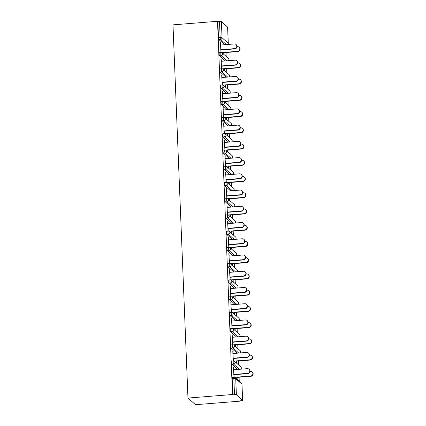 <?xml version="1.0" encoding="UTF-8"?>
<svg xmlns="http://www.w3.org/2000/svg" width="426" height="426" viewBox="0 0 426 426"><rect width="100%" height="100%" fill="white"/><g stroke="black" fill="none" stroke-linecap="round" stroke-linejoin="round"><path stroke-width="0.64" d="M241.952 384.3A1.592 0.309 177.7 0 0 241.984 384.236L242.628 400.371A1.592 0.309 177.7 0 1 241.366 400.722L239.705 400.855L240.035 401.148L240.024 400.829M239.236 381.163L239.077 377.228M238.581 364.928L238.422 360.992M237.932 348.692L237.772 344.756M237.277 332.456L237.117 328.526M236.627 316.22L236.467 312.29M235.972 299.984L235.818 296.054M235.322 283.748L235.163 279.818M234.667 267.512L234.513 263.582M234.018 251.276L233.858 247.346M233.363 235.04L233.208 231.11M232.713 218.804L232.553 214.874M232.058 202.568L231.904 198.638M231.409 186.332L231.249 182.403M230.759 170.096L230.599 166.167M230.104 153.861L229.944 149.931M229.454 137.625L229.294 133.695M228.799 121.389L228.645 117.459M228.15 105.153L227.99 101.223M227.495 88.917L227.34 84.987M226.845 72.686L226.685 68.751M226.19 56.45L226.036 52.515M240.035 401.148L195.507 404.7L187.972 398.065L172.983 24.852L217.51 21.3L232.5 394.513L187.972 398.065M227.606 27.099L221.392 21.625L222.037 37.754L228.251 43.228L227.606 27.099A1.592 0.309 -2.3 0 1 227.638 27.157A1.592 0.309 -2.3 0 1 227.612 27.221M224.726 44.719L218.884 39.575A1.592 0.309 -94.6 0 1 218.49 37.722L220.151 37.589L219.502 21.46L217.51 21.3M218.49 37.722L217.84 21.588M219.502 21.46A1.592 0.309 -2.3 0 1 221.392 21.625M236.377 394.833L242.596 400.307L241.947 384.177L235.732 378.703L236.377 394.833A1.592 0.309 177.7 0 0 234.492 394.668L233.847 378.538L232.186 378.671A1.592 0.309 -94.6 0 1 232.388 377.372L234.05 377.239A1.592 0.309 -94.6 0 1 234.114 377.266M220.998 52.526L220.375 42.446L220.663 42.696L220.386 42.717M221.057 52.526L220.945 49.72M220.753 45.034L220.663 42.696M223.741 52.425L223.82 54.358M224.103 54.608L224.028 52.675M237.767 369.427L231.925 364.283A1.592 0.309 -94.6 0 1 231.531 362.435A1.592 0.309 -94.6 0 1 231.733 361.136L233.395 361.003A1.592 0.309 -94.6 0 1 233.459 361.03M232.5 394.513L232.83 394.801L232.186 378.671M233.144 353.511L232.766 350.923L233.384 361.003A1.592 0.309 -94.6 0 0 233.192 362.302A1.592 0.309 85.4 0 0 233.586 364.155L231.925 364.283M233.443 361.003L233.331 358.197M236.494 363.085L236.419 361.152M236.132 360.902L236.212 362.835M236.462 336.961L230.62 331.817A1.592 0.309 -94.6 0 1 230.226 329.964A1.592 0.309 -94.6 0 1 230.429 328.664L232.09 328.531A1.592 0.309 -94.6 0 1 232.154 328.558M231.84 321.039L231.462 318.451L232.079 328.537A1.592 0.309 -94.6 0 0 231.888 329.83A1.592 0.309 85.4 0 0 232.282 331.684L230.62 331.817M232.143 328.531L232.026 325.725M235.189 330.619L235.115 328.686M234.827 328.43L234.907 330.363M235.157 304.489L229.316 299.345A1.592 0.309 -94.6 0 1 228.922 297.492A1.592 0.309 -94.6 0 1 229.124 296.192L230.785 296.059A1.592 0.309 -94.6 0 1 230.849 296.086M230.535 288.567L230.157 285.979L230.78 296.065A1.592 0.309 -94.6 0 0 230.583 297.359A1.592 0.309 85.4 0 0 230.977 299.212L229.316 299.345M230.839 296.059L230.722 293.253M233.885 298.147L233.81 296.214M233.523 295.958L233.602 297.891M233.853 272.017L228.011 266.873A1.592 0.309 -94.6 0 1 227.617 265.02A1.592 0.309 -94.6 0 1 227.825 263.721L229.481 263.593A1.592 0.309 -94.6 0 1 229.545 263.619M229.231 256.095L228.853 253.507L229.476 263.593A1.592 0.309 -94.6 0 0 229.279 264.887A1.592 0.309 85.4 0 0 229.673 266.74L228.011 266.873M229.534 263.587L229.422 260.781M232.58 265.675L232.505 263.742M232.218 263.492L232.298 265.425M232.548 239.545L226.707 234.401A1.592 0.309 -94.6 0 1 226.318 232.548A1.592 0.309 -94.6 0 1 226.52 231.254L228.176 231.121A1.592 0.309 -94.6 0 1 228.245 231.148M227.926 223.623L227.548 221.035L228.171 231.121A1.592 0.309 -94.6 0 0 227.974 232.415A1.592 0.309 85.4 0 0 228.368 234.268L226.707 234.401M228.23 231.116L228.118 228.309M231.281 233.203L231.201 231.27M230.913 231.02L230.993 232.953M231.243 207.073L225.402 201.929A1.592 0.309 -94.6 0 1 225.013 200.076A1.592 0.309 -94.6 0 1 225.216 198.782L226.877 198.649A1.592 0.309 -94.6 0 1 226.941 198.676M226.621 191.157L226.243 188.564L226.866 198.649A1.592 0.309 -94.6 0 0 226.675 199.943A1.592 0.309 85.4 0 0 227.063 201.796L225.402 201.929M226.925 198.644L226.813 195.838M229.976 200.731L229.896 198.798M229.609 198.548L229.689 200.481M229.939 174.601L224.097 169.457A1.592 0.309 -94.6 0 1 223.709 167.604A1.592 0.309 -94.6 0 1 223.911 166.31L225.572 166.177A1.592 0.309 -94.6 0 1 225.636 166.204M225.317 158.685L224.939 156.092L225.562 166.177A1.592 0.309 -94.6 0 0 225.37 167.477A1.592 0.309 85.4 0 0 225.759 169.324L224.097 169.457M225.62 166.172L225.508 163.366M228.671 168.259L228.592 166.326M228.309 166.076L228.384 168.009M228.634 142.13L222.793 136.986A1.592 0.309 -94.6 0 1 222.404 135.138A1.592 0.309 -94.6 0 1 222.606 133.839L224.268 133.705A1.592 0.309 -94.6 0 1 224.332 133.732M224.017 126.213L223.634 123.62L224.257 133.705A1.592 0.309 -94.6 0 0 224.065 135.005A1.592 0.309 85.4 0 0 224.454 136.852L222.793 136.986M224.316 133.7L224.204 130.894M227.367 135.787L227.287 133.855M227.005 133.604L227.079 135.537M227.33 109.658L221.493 104.514A1.592 0.309 -94.6 0 1 221.099 102.666A1.592 0.309 -94.6 0 1 221.302 101.367L222.963 101.234A1.592 0.309 -94.6 0 1 223.027 101.26M222.713 93.741L222.329 91.148L222.952 101.234A1.592 0.309 -94.6 0 0 222.761 102.533A1.592 0.309 85.4 0 0 223.149 104.381L221.493 104.514M223.011 101.234L222.899 98.422M226.062 103.316L225.982 101.383M225.7 101.132L225.775 103.065M226.03 77.186L220.189 72.042A1.592 0.309 -94.6 0 1 219.795 70.194A1.592 0.309 -94.6 0 1 219.997 68.895L221.658 68.762A1.592 0.309 -94.6 0 1 221.722 68.788M221.408 61.269L221.025 58.681L221.648 68.762A1.592 0.309 -94.6 0 0 221.456 70.061A1.592 0.309 85.4 0 0 221.845 71.914L220.189 72.042M221.706 68.762L221.595 65.955M224.758 70.844L224.678 68.911M224.395 68.661L224.47 70.594M225.375 60.955L219.534 55.806A1.592 0.309 -94.6 0 1 219.14 53.958A1.592 0.309 -94.6 0 1 219.347 52.659L221.003 52.526A1.592 0.309 -94.6 0 1 221.067 52.552M225.407 87.08L225.333 85.147M225.045 84.896L225.125 86.829M222.058 77.505L221.68 74.912L222.303 84.998M222.361 84.998L222.244 82.186M226.68 93.422L220.838 88.278A1.592 0.309 -94.6 0 1 220.444 86.43A1.592 0.309 -94.6 0 1 220.647 85.131L222.308 84.998A1.592 0.309 -94.6 0 1 222.372 85.024M226.712 119.552L226.637 117.619M226.35 117.368L226.43 119.301M223.362 109.977L222.984 107.384L223.602 117.469M223.666 117.464L223.549 114.658M227.985 125.894L222.143 120.75A1.592 0.309 -94.6 0 1 221.749 118.902A1.592 0.309 -94.6 0 1 221.951 117.603L223.613 117.469A1.592 0.309 -94.6 0 1 223.677 117.496M228.016 152.023L227.942 150.09M227.654 149.84L227.734 151.773M224.667 142.449L224.289 139.856L224.907 149.941M224.965 149.936L224.853 147.13M229.289 158.365L223.448 153.222A1.592 0.309 -94.6 0 1 223.054 151.374A1.592 0.309 -94.6 0 1 223.256 150.074L224.917 149.941A1.592 0.309 -94.6 0 1 224.981 149.968M229.321 184.495L229.247 182.562M228.959 182.312L229.039 184.245M225.972 174.921L225.594 172.328L226.211 182.413M226.27 182.408L226.158 179.602M230.594 190.837L224.752 185.693A1.592 0.309 -94.6 0 1 224.358 183.84A1.592 0.309 -94.6 0 1 224.561 182.546L226.222 182.413A1.592 0.309 -94.6 0 1 226.286 182.44M230.626 216.967L230.546 215.034M230.264 214.784L230.338 216.717M227.276 207.393L226.898 204.799L227.516 214.885M227.575 214.88L227.463 212.073M231.898 223.309L226.057 218.165A1.592 0.309 -94.6 0 1 225.663 216.312A1.592 0.309 -94.6 0 1 225.865 215.018L227.527 214.885A1.592 0.309 -94.6 0 1 227.59 214.912M231.93 249.439L231.85 247.506M231.568 247.256L231.643 249.189M228.581 239.859L228.198 237.271L228.821 247.357M228.879 247.352L228.767 244.545M233.203 255.781L227.362 250.637A1.592 0.309 -94.6 0 1 226.967 248.784A1.592 0.309 -94.6 0 1 227.17 247.49L228.831 247.357A1.592 0.309 -94.6 0 1 228.895 247.384M233.235 281.911L233.155 279.978M232.873 279.728L232.947 281.661M229.886 272.331L229.502 269.743L230.125 279.829M230.184 279.823L230.072 277.017M234.508 288.253L228.666 283.109A1.592 0.309 -94.6 0 1 228.272 281.256A1.592 0.309 -94.6 0 1 228.474 279.957L230.136 279.829A1.592 0.309 -94.6 0 1 230.2 279.855M234.54 314.383L234.46 312.45M234.178 312.194L234.252 314.127M231.19 304.803L230.807 302.215L231.43 312.301M231.488 312.295L231.377 309.489M235.807 320.725L229.965 315.581A1.592 0.309 -94.6 0 1 229.577 313.728A1.592 0.309 -94.6 0 1 229.779 312.428L231.44 312.295A1.592 0.309 -94.6 0 1 231.504 312.322M235.844 346.855L235.764 344.922M235.482 344.666L235.557 346.599M232.489 337.275L232.111 334.687L232.734 344.767M232.793 344.767L232.681 341.961M237.112 353.197L231.27 348.053A1.592 0.309 -94.6 0 1 230.881 346.2A1.592 0.309 -94.6 0 1 231.084 344.9L232.745 344.767A1.592 0.309 -94.6 0 1 232.809 344.794M237.149 379.321L237.069 377.388M236.781 377.138L236.861 379.071M233.794 369.747L233.416 367.159L234.039 377.239M234.098 377.239L233.986 374.427M232.83 394.801L234.492 394.668M221.312 58.932L221.035 58.953M221.962 75.168L221.69 75.189M222.617 91.404L222.34 91.425M223.267 107.64L222.995 107.661M223.922 123.875L223.645 123.897M224.571 140.106L224.3 140.133M225.226 156.342L224.949 156.369M225.876 172.578L225.604 172.599M226.531 188.814L226.254 188.835M227.18 205.05L226.909 205.071M227.835 221.286L227.559 221.307M228.485 237.522L228.214 237.543M229.14 253.758L228.863 253.779M229.79 269.993L229.513 270.015M230.439 286.229L230.168 286.251M231.094 302.465L230.817 302.487M231.744 318.701L231.472 318.723M232.399 334.937L232.122 334.958M233.049 351.173L232.777 351.194M233.704 367.409L233.427 367.43M236.02 44.496L236.308 44.751A2.391 2.295 131.4 0 1 234.822 48.883L234.534 48.633A2.391 2.295 -48.6 0 0 236.02 44.496A2.391 2.295 -48.6 0 0 234.348 43.947L220.482 45.055M234.822 48.883L220.956 49.991M234.534 48.633L220.668 49.741M239.071 47.185L239.359 47.44A2.391 2.295 131.4 0 1 237.873 51.573L237.591 51.322A2.391 2.295 -48.6 0 0 239.071 47.185A2.391 2.295 -48.6 0 0 237.399 46.636L237.053 46.663M221.611 52.595L237.591 51.322M223.751 52.702L237.873 51.573M236.675 60.732L236.957 60.987A2.391 2.295 131.4 0 1 235.471 65.119L235.189 64.869A2.391 2.295 -48.6 0 0 236.675 60.732A2.391 2.295 -48.6 0 0 234.998 60.183L221.131 61.291M235.471 65.119L221.605 66.227M235.189 64.869L221.318 65.977M237.325 76.968L237.612 77.223A2.391 2.295 131.4 0 1 236.126 81.355L235.839 81.105A2.391 2.295 -48.6 0 0 237.325 76.968A2.391 2.295 -48.6 0 0 235.653 76.419L221.786 77.527M236.126 81.355L222.26 82.463M235.839 81.105L221.973 82.213M237.974 93.203L238.262 93.454A2.391 2.295 131.4 0 1 236.776 97.591L236.494 97.341A2.391 2.295 -48.6 0 0 237.974 93.203A2.391 2.295 -48.6 0 0 236.302 92.655L222.436 93.763M236.776 97.591L222.91 98.699M236.494 97.341L222.622 98.449M238.629 109.439L238.917 109.69A2.391 2.295 131.4 0 1 237.431 113.827L237.144 113.577A2.391 2.295 -48.6 0 0 238.629 109.439A2.391 2.295 -48.6 0 0 236.957 108.891L223.086 109.999M237.431 113.827L223.559 114.935M237.144 113.577L223.277 114.679M239.279 125.675L239.566 125.926A2.391 2.295 131.4 0 1 238.081 130.063L237.799 129.813A2.391 2.295 -48.6 0 0 239.279 125.675A2.391 2.295 -48.6 0 0 237.607 125.127L223.741 126.234M238.081 130.063L224.214 131.171M237.799 129.813L223.927 130.915M239.726 63.421L240.014 63.671A2.391 2.295 131.4 0 1 238.528 67.809L238.24 67.558A2.391 2.295 -48.6 0 0 239.726 63.421A2.391 2.295 -48.6 0 0 238.054 62.872L237.708 62.899M222.265 68.831L238.24 67.558M224.406 68.937L238.528 67.809M240.376 79.657L240.663 79.907A2.391 2.295 131.4 0 1 239.178 84.044L238.895 83.794A2.391 2.295 -48.6 0 0 240.376 79.657A2.391 2.295 -48.6 0 0 238.704 79.108L238.358 79.135M222.915 85.067L238.895 83.794M225.056 85.173L239.178 84.044M241.031 95.893L241.313 96.143A2.391 2.295 131.4 0 1 239.833 100.28L239.545 100.03A2.391 2.295 -48.6 0 0 241.031 95.893A2.391 2.295 -48.6 0 0 239.359 95.344L239.013 95.371M223.57 101.303L239.545 100.03M225.711 101.404L239.833 100.28M241.68 112.129L241.968 112.379A2.391 2.295 131.4 0 1 240.482 116.516L240.195 116.266A2.391 2.295 -48.6 0 0 241.68 112.129A2.391 2.295 -48.6 0 0 240.008 111.58L239.662 111.607M224.22 117.539L240.195 116.266M226.36 117.64L240.482 116.516M242.335 128.364L242.618 128.615A2.391 2.295 131.4 0 1 241.137 132.752L240.85 132.497A2.391 2.295 -48.6 0 0 242.335 128.364A2.391 2.295 -48.6 0 0 240.663 127.816L240.317 127.843M224.875 133.775L240.85 132.497M227.015 133.876L241.137 132.752M239.934 141.911L240.216 142.162A2.391 2.295 131.4 0 1 238.736 146.299L238.448 146.049A2.391 2.295 -48.6 0 0 239.934 141.911A2.391 2.295 -48.6 0 0 238.262 141.363L224.39 142.47M238.736 146.299L224.864 147.407M238.448 146.049L224.582 147.151M242.985 144.6L243.273 144.851A2.391 2.295 131.4 0 1 241.787 148.988L241.499 148.733A2.391 2.295 -48.6 0 0 242.985 144.6A2.391 2.295 -48.6 0 0 241.313 144.052L240.967 144.079M225.524 150.011L241.499 148.733M227.665 150.112L241.787 148.988M240.583 158.147L240.871 158.397A2.391 2.295 131.4 0 1 239.385 162.535L239.098 162.279A2.391 2.295 -48.6 0 0 240.583 158.147A2.391 2.295 -48.6 0 0 238.911 157.599L225.045 158.706M239.385 162.535L225.519 163.643M239.098 162.279L225.232 163.387M243.64 160.836L243.922 161.087A2.391 2.295 131.4 0 1 242.437 165.224L242.154 164.969A2.391 2.295 -48.6 0 0 243.64 160.836A2.391 2.295 -48.6 0 0 241.963 160.288L241.622 160.314M226.174 166.246L242.154 164.969M228.32 166.348L242.437 165.224M241.238 174.383L241.521 174.633A2.391 2.295 131.4 0 1 240.04 178.771L239.753 178.515A2.391 2.295 -48.6 0 0 241.238 174.383A2.391 2.295 -48.6 0 0 239.566 173.835L225.695 174.942M240.04 178.771L226.169 179.873M239.753 178.515L225.886 179.623M244.29 177.072L244.577 177.322A2.391 2.295 131.4 0 1 243.092 181.46L242.804 181.204A2.391 2.295 -48.6 0 0 244.29 177.072A2.391 2.295 -48.6 0 0 242.618 176.524L242.272 176.55M226.829 182.482L242.804 181.204M228.97 182.584L243.092 181.46M241.888 190.619L242.176 190.869A2.391 2.295 131.4 0 1 240.69 195.007L240.402 194.751A2.391 2.295 -48.6 0 0 241.888 190.619A2.391 2.295 -48.6 0 0 240.216 190.071L226.35 191.178M240.69 195.007L226.824 196.109M240.402 194.751L226.536 195.859M244.945 193.308L245.227 193.558A2.391 2.295 131.4 0 1 243.741 197.691L243.459 197.44A2.391 2.295 -48.6 0 0 244.945 193.308A2.391 2.295 -48.6 0 0 243.267 192.76L242.921 192.786M227.479 198.718L243.459 197.44M229.619 198.82L243.741 197.691M242.543 206.855L242.825 207.105A2.391 2.295 131.4 0 1 241.34 211.243L241.057 210.987A2.391 2.295 -48.6 0 0 242.543 206.855A2.391 2.295 -48.6 0 0 240.871 206.306L226.999 207.414M241.34 211.243L227.473 212.345M241.057 210.987L227.191 212.095M245.594 209.544L245.882 209.794A2.391 2.295 131.4 0 1 244.396 213.927L244.109 213.676A2.391 2.295 -48.6 0 0 245.594 209.544A2.391 2.295 -48.6 0 0 243.922 208.996L243.576 209.022M228.134 214.954L244.109 213.676M230.274 215.055L244.396 213.927M243.193 223.091L243.48 223.341A2.391 2.295 131.4 0 1 241.995 227.473L241.707 227.223A2.391 2.295 -48.6 0 0 243.193 223.091A2.391 2.295 -48.6 0 0 241.521 222.542L227.654 223.65M241.995 227.473L228.128 228.581M241.707 227.223L227.841 228.331M246.249 225.78L246.532 226.03A2.391 2.295 131.4 0 1 245.046 230.162L244.764 229.912A2.391 2.295 -48.6 0 0 246.249 225.78A2.391 2.295 -48.6 0 0 244.572 225.232L244.226 225.258M228.783 231.19L244.764 229.912M230.924 231.291L245.046 230.162M243.848 239.327L244.13 239.577A2.391 2.295 131.4 0 1 242.644 243.709L242.362 243.459A2.391 2.295 -48.6 0 0 243.848 239.327A2.391 2.295 -48.6 0 0 242.17 238.778L228.304 239.886M242.644 243.709L228.778 244.817M242.362 243.459L228.49 244.567M246.899 242.016L247.186 242.266A2.391 2.295 131.4 0 1 245.701 246.398L245.413 246.148A2.391 2.295 -48.6 0 0 246.899 242.016A2.391 2.295 -48.6 0 0 245.227 241.467L244.881 241.494M229.438 247.426L245.413 246.148M231.579 247.527L245.701 246.398M244.497 255.563L244.785 255.813A2.391 2.295 131.4 0 1 243.299 259.945L243.012 259.695A2.391 2.295 -48.6 0 0 244.497 255.563A2.391 2.295 -48.6 0 0 242.825 255.014L228.959 256.117M243.299 259.945L229.433 261.053M243.012 259.695L229.145 260.803M247.549 258.252L247.836 258.502A2.391 2.295 131.4 0 1 246.35 262.634L246.068 262.384A2.391 2.295 -48.6 0 0 247.549 258.252A2.391 2.295 -48.6 0 0 245.877 257.703L245.53 257.73M230.088 263.662L246.068 262.384M232.229 263.763L246.35 262.634M245.152 271.799L245.435 272.049A2.391 2.295 131.4 0 1 243.949 276.181L243.667 275.931A2.391 2.295 -48.6 0 0 245.152 271.799A2.391 2.295 -48.6 0 0 243.475 271.25L229.609 272.352M243.949 276.181L230.083 277.289M243.667 275.931L229.795 277.038M248.204 274.488L248.491 274.738A2.391 2.295 131.4 0 1 247.005 278.87L246.718 278.62A2.391 2.295 -48.6 0 0 248.204 274.488A2.391 2.295 -48.6 0 0 246.532 273.934L246.185 273.966M230.743 279.893L246.718 278.62M232.884 279.999L247.005 278.87M245.802 288.035L246.09 288.285A2.391 2.295 131.4 0 1 244.604 292.417L244.316 292.167A2.391 2.295 -48.6 0 0 245.802 288.035A2.391 2.295 -48.6 0 0 244.13 287.486L230.264 288.588M244.604 292.417L230.732 293.525M244.316 292.167L230.45 293.274M248.853 290.718L249.141 290.974A2.391 2.295 131.4 0 1 247.655 295.106L247.368 294.856A2.391 2.295 -48.6 0 0 248.853 290.718A2.391 2.295 -48.6 0 0 247.181 290.17L246.835 290.202M231.393 296.129L247.368 294.856M233.533 296.235L247.655 295.106M246.452 304.27L246.739 304.521A2.391 2.295 131.4 0 1 245.254 308.653L244.971 308.403A2.391 2.295 -48.6 0 0 246.452 304.27A2.391 2.295 -48.6 0 0 244.78 303.717L230.913 304.824M245.254 308.653L231.387 309.761M244.971 308.403L231.1 309.51M249.508 306.954L249.79 307.21A2.391 2.295 131.4 0 1 248.31 311.342L248.023 311.092A2.391 2.295 -48.6 0 0 249.508 306.954A2.391 2.295 -48.6 0 0 247.836 306.406L247.49 306.438M232.048 312.365L248.023 311.092M234.188 312.471L248.31 311.342M247.107 320.501L247.394 320.757A2.391 2.295 131.4 0 1 245.909 324.889L245.621 324.639A2.391 2.295 -48.6 0 0 247.107 320.501A2.391 2.295 -48.6 0 0 245.435 319.953L231.563 321.06M245.909 324.889L232.037 325.997M245.621 324.639L231.755 325.746M250.158 323.19L250.445 323.446A2.391 2.295 131.4 0 1 248.96 327.578L248.672 327.328A2.391 2.295 -48.6 0 0 250.158 323.19A2.391 2.295 -48.6 0 0 248.486 322.642L248.14 322.674M232.697 328.6L248.672 327.328M234.838 328.707L248.96 327.578M247.756 336.737L248.044 336.993A2.391 2.295 131.4 0 1 246.558 341.125L246.276 340.875A2.391 2.295 -48.6 0 0 247.756 336.737A2.391 2.295 -48.6 0 0 246.084 336.189L232.218 337.296M246.558 341.125L232.692 342.232M246.276 340.875L232.404 341.982M250.813 339.426L251.095 339.682A2.391 2.295 131.4 0 1 249.609 343.814L249.327 343.564A2.391 2.295 -48.6 0 0 250.813 339.426A2.391 2.295 -48.6 0 0 249.141 338.878L248.795 338.904M233.352 344.836L249.327 343.564M235.493 344.943L249.609 343.814M248.411 352.973L248.693 353.229A2.391 2.295 131.4 0 1 247.213 357.361L246.926 357.11A2.391 2.295 -48.6 0 0 248.411 352.973A2.391 2.295 -48.6 0 0 246.739 352.424L232.868 353.532M247.213 357.361L233.341 358.468M246.926 357.11L233.059 358.218M251.462 355.662L251.75 355.912A2.391 2.295 131.4 0 1 250.264 360.05L249.977 359.8A2.391 2.295 -48.6 0 0 251.462 355.662A2.391 2.295 -48.6 0 0 249.79 355.114L249.444 355.14M234.002 361.072L249.977 359.8M236.142 361.179L250.264 360.05M249.061 369.209L249.348 369.464A2.391 2.295 131.4 0 1 247.863 373.597L247.575 373.346A2.391 2.295 -48.6 0 0 249.061 369.209A2.391 2.295 -48.6 0 0 247.389 368.66L233.523 369.768M247.863 373.597L233.996 374.704M247.575 373.346L233.709 374.454M252.117 371.898L252.4 372.148A2.391 2.295 131.4 0 1 250.914 376.286L250.632 376.036A2.391 2.295 -48.6 0 0 252.117 371.898A2.391 2.295 -48.6 0 0 250.44 371.35L250.099 371.376M234.651 377.308L250.632 376.036M236.797 377.415L250.914 376.286M226.387 44.586L220.546 39.442A1.592 0.309 85.4 0 1 220.151 37.589A1.592 0.309 -2.3 0 1 222.037 37.754A1.592 1.534 131.4 0 1 220.546 39.442L218.884 39.575M227.74 44.474A1.592 1.534 131.4 0 0 228.251 43.228A1.592 0.309 -2.3 0 1 228.288 43.287A1.592 0.309 -2.3 0 1 228.251 43.356M235.732 378.703A1.592 0.309 177.7 0 0 233.847 378.538A1.592 0.309 -94.6 0 1 234.05 377.239A1.592 1.592 0 0 1 235.227 377.633A1.592 1.534 -48.6 0 1 235.732 378.703M241.441 383.107A1.592 1.592 0 0 1 241.984 384.236A1.592 0.309 177.7 0 0 241.947 384.177A1.592 1.534 -48.6 0 0 241.441 383.107L235.227 377.633M228.389 60.71A1.592 1.534 131.4 0 0 228.906 59.464A1.592 1.534 -48.6 0 0 228.4 58.394L222.186 52.92A1.592 1.592 0 0 0 221.003 52.526A1.592 0.309 -94.6 0 0 220.801 53.825A1.592 0.309 85.4 0 0 221.195 55.678L219.534 55.806M227.037 60.822L221.195 55.678A1.592 1.534 131.4 0 0 222.691 53.99A1.592 1.534 -48.6 0 0 222.186 52.92M227.686 77.058L221.845 71.914A1.592 1.534 131.4 0 0 223.341 70.226A1.592 1.534 -48.6 0 0 222.835 69.156A1.592 1.592 0 0 0 221.658 68.762M228.341 93.294L222.5 88.145L220.838 88.278M228.991 109.525L223.149 104.381A1.592 1.534 131.4 0 0 224.646 102.698A1.592 1.534 -48.6 0 0 224.14 101.628A1.592 1.592 0 0 0 222.963 101.234M229.646 125.761L223.804 120.617L222.143 120.75M230.296 141.996L224.454 136.852A1.592 1.534 131.4 0 0 225.95 135.17A1.592 1.534 -48.6 0 0 225.445 134.099A1.592 1.592 0 0 0 224.268 133.705M230.951 158.232L225.109 153.088L223.448 153.222M231.6 174.468L225.759 169.324A1.592 1.534 131.4 0 0 227.255 167.642A1.592 1.534 -48.6 0 0 226.749 166.571A1.592 1.592 0 0 0 225.572 166.177M232.255 190.704L226.414 185.56L224.752 185.693M232.905 206.94L227.063 201.796A1.592 1.534 131.4 0 0 228.56 200.113A1.592 1.534 -48.6 0 0 228.054 199.038A1.592 1.592 0 0 0 226.877 198.649M233.56 223.176L227.718 218.032L226.057 218.165M234.209 239.412L228.368 234.268A1.592 1.534 131.4 0 0 229.864 232.585A1.592 1.534 -48.6 0 0 229.358 231.51A1.592 1.592 0 0 0 228.176 231.121M234.859 255.648L229.023 250.504L227.362 250.637M235.514 271.884L229.673 266.74A1.592 1.534 131.4 0 0 231.169 265.052A1.592 1.534 -48.6 0 0 230.663 263.982A1.592 1.592 0 0 0 229.481 263.593M236.164 288.12L230.322 282.976L228.666 283.109M236.819 304.356L230.977 299.212A1.592 1.534 131.4 0 0 232.474 297.524A1.592 1.534 -48.6 0 0 231.968 296.453A1.592 1.592 0 0 0 230.785 296.059M237.468 320.592L231.627 315.448L229.965 315.581M238.123 336.828L232.282 331.684A1.592 1.534 131.4 0 0 233.773 329.996A1.592 1.534 -48.6 0 0 233.272 328.925A1.592 1.592 0 0 0 232.09 328.531M238.773 353.063L232.931 347.92L231.27 348.053M239.428 369.299L233.586 364.155A1.592 1.534 131.4 0 0 235.077 362.467A1.592 1.534 -48.6 0 0 234.577 361.397A1.592 1.592 0 0 0 233.395 361.003M229.044 76.946A1.592 1.534 131.4 0 0 229.555 75.7A1.592 1.534 -48.6 0 0 229.055 74.63L222.835 69.156M229.694 93.182A1.592 1.534 131.4 0 0 230.21 91.936A1.592 1.534 -48.6 0 0 229.705 90.866L223.49 85.392A1.592 1.592 0 0 0 222.308 84.998A1.592 0.309 -94.6 0 0 222.106 86.297A1.592 0.309 85.4 0 0 222.5 88.145A1.592 1.534 131.4 0 0 223.996 86.462A1.592 1.534 -48.6 0 0 223.49 85.392M230.344 109.418A1.592 1.534 131.4 0 0 230.86 108.172A1.592 1.534 -48.6 0 0 230.359 107.102L224.14 101.628M230.999 125.654A1.592 1.534 131.4 0 0 231.515 124.408A1.592 1.534 -48.6 0 0 231.009 123.338L224.795 117.864A1.592 1.592 0 0 0 223.613 117.469A1.592 0.309 -94.6 0 0 223.41 118.769A1.592 0.309 85.4 0 0 223.804 120.617A1.592 1.534 131.4 0 0 225.295 118.934A1.592 1.534 -48.6 0 0 224.795 117.864M231.648 141.89A1.592 1.534 131.4 0 0 232.165 140.644A1.592 1.534 -48.6 0 0 231.664 139.574L225.445 134.099M232.303 158.126A1.592 1.534 131.4 0 0 232.82 156.88A1.592 1.534 -48.6 0 0 232.314 155.81L226.1 150.335A1.592 1.592 0 0 0 224.917 149.941A1.592 0.309 -94.6 0 0 224.715 151.241A1.592 0.309 85.4 0 0 225.109 153.088A1.592 1.534 131.4 0 0 226.6 151.406A1.592 1.534 -48.6 0 0 226.1 150.335M232.953 174.362A1.592 1.534 131.4 0 0 233.469 173.116A1.592 1.534 -48.6 0 0 232.963 172.045L226.749 166.571M233.608 190.598A1.592 1.534 131.4 0 0 234.124 189.352A1.592 1.534 -48.6 0 0 233.618 188.281L227.404 182.807A1.592 1.592 0 0 0 226.222 182.413A1.592 0.309 -94.6 0 0 226.02 183.712A1.592 0.309 85.4 0 0 226.414 185.56A1.592 1.534 131.4 0 0 227.905 183.878A1.592 1.534 -48.6 0 0 227.404 182.807M234.257 206.834A1.592 1.534 131.4 0 0 234.774 205.588A1.592 1.534 -48.6 0 0 234.268 204.512L228.054 199.038M234.912 223.07A1.592 1.534 131.4 0 0 235.429 221.824A1.592 1.534 -48.6 0 0 234.923 220.748L228.709 215.274A1.592 1.592 0 0 0 227.527 214.885A1.592 0.309 -94.6 0 0 227.324 216.179A1.592 0.309 85.4 0 0 227.718 218.032A1.592 1.534 131.4 0 0 229.209 216.349A1.592 1.534 -48.6 0 0 228.709 215.274M235.562 239.305A1.592 1.534 131.4 0 0 236.079 238.054A1.592 1.534 -48.6 0 0 235.573 236.984L229.358 231.51M236.217 255.541A1.592 1.534 131.4 0 0 236.728 254.29A1.592 1.534 -48.6 0 0 236.228 253.22L230.008 247.746A1.592 1.592 0 0 0 228.831 247.357A1.592 0.309 -94.6 0 0 228.629 248.651A1.592 0.309 85.4 0 0 229.023 250.504A1.592 1.534 131.4 0 0 230.514 248.816A1.592 1.534 -48.6 0 0 230.008 247.746M236.867 271.777A1.592 1.534 131.4 0 0 237.383 270.526A1.592 1.534 -48.6 0 0 236.877 269.456L230.663 263.982M237.522 288.013A1.592 1.534 131.4 0 0 238.033 286.762A1.592 1.534 -48.6 0 0 237.532 285.692L231.313 280.217A1.592 1.592 0 0 0 230.136 279.829A1.592 0.309 -94.6 0 0 229.933 281.123A1.592 0.309 85.4 0 0 230.322 282.976A1.592 1.534 131.4 0 0 231.819 281.288A1.592 1.534 -48.6 0 0 231.313 280.217M238.171 304.249A1.592 1.534 131.4 0 0 238.688 302.998A1.592 1.534 -48.6 0 0 238.182 301.928L231.968 296.453M238.821 320.48A1.592 1.534 131.4 0 0 239.337 319.234A1.592 1.534 -48.6 0 0 238.837 318.163L232.617 312.689A1.592 1.592 0 0 0 231.44 312.295A1.592 0.309 -94.6 0 0 231.238 313.595A1.592 0.309 85.4 0 0 231.627 315.448A1.592 1.534 131.4 0 0 233.123 313.76A1.592 1.534 -48.6 0 0 232.617 312.689M239.476 336.716A1.592 1.534 131.4 0 0 239.992 335.47A1.592 1.534 -48.6 0 0 239.487 334.399L233.272 328.925M240.126 352.952A1.592 1.534 131.4 0 0 240.642 351.706A1.592 1.534 -48.6 0 0 240.136 350.635L233.922 345.161A1.592 1.592 0 0 0 232.745 344.767A1.592 0.309 -94.6 0 0 232.543 346.066A1.592 0.309 85.4 0 0 232.931 347.92A1.592 1.534 131.4 0 0 234.428 346.231A1.592 1.534 -48.6 0 0 233.922 345.161M240.781 369.188A1.592 1.534 131.4 0 0 241.297 367.942A1.592 1.534 -48.6 0 0 240.791 366.871L234.577 361.397M227.638 27.157L228.288 43.287A1.592 1.592 0 0 1 227.835 44.469M228.485 60.705A1.592 1.592 0 0 0 228.4 58.394M229.135 76.941A1.592 1.592 0 0 0 229.055 74.63M229.79 93.177A1.592 1.592 0 0 0 229.705 90.866M230.439 109.413A1.592 1.592 0 0 0 230.359 107.102M231.094 125.649A1.592 1.592 0 0 0 231.009 123.338M231.744 141.885A1.592 1.592 0 0 0 231.664 139.574M232.399 158.121A1.592 1.592 0 0 0 232.314 155.81M233.049 174.356A1.592 1.592 0 0 0 232.963 172.045M233.704 190.587A1.592 1.592 0 0 0 233.618 188.281M234.353 206.823A1.592 1.592 0 0 0 234.268 204.512M235.008 223.059A1.592 1.592 0 0 0 234.923 220.748M235.658 239.295A1.592 1.592 0 0 0 235.573 236.984M236.313 255.531A1.592 1.592 0 0 0 236.228 253.22M236.962 271.767A1.592 1.592 0 0 0 236.877 269.456M237.612 288.003A1.592 1.592 0 0 0 237.532 285.692M238.267 304.239A1.592 1.592 0 0 0 238.182 301.928M238.917 320.474A1.592 1.592 0 0 0 238.837 318.163M239.572 336.71A1.592 1.592 0 0 0 239.487 334.399M240.221 352.946A1.592 1.592 0 0 0 240.136 350.635M240.876 369.182A1.592 1.592 0 0 0 240.791 366.871"/></g></svg>
